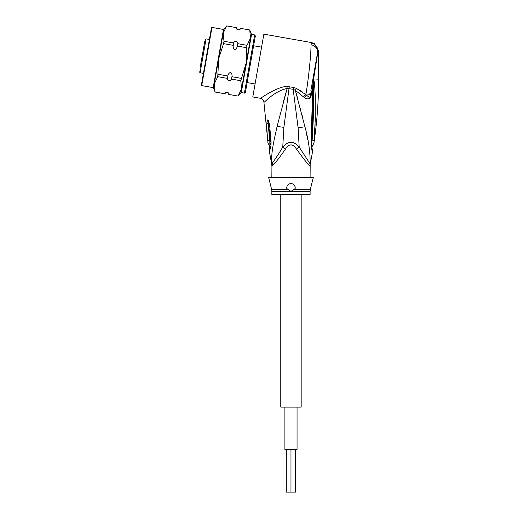 <?xml version="1.0" encoding="UTF-8"?>
<svg xmlns="http://www.w3.org/2000/svg" width="518" height="518" viewBox="0 0 518 518"><rect width="100%" height="100%" fill="white"/><g stroke="black" fill="none" stroke-linecap="round" stroke-linejoin="round"><path stroke-width="0.78" d="M297.054 407.09L297.054 449.598L284.894 449.598L284.894 407.09M295.649 449.598L295.649 492.1L290.974 492.1L290.974 449.598L290.974 492.1L286.299 492.1L286.299 449.598M301.172 194.574L301.172 407.09L280.775 407.09L280.775 194.574M204.811 41.116L200.09 67.871M209.414 39.465L206.067 38.876L205.083 39.569M206.067 38.876L200.09 72.785L203.438 73.375M255.076 83.987L247.131 82.589M261.571 47.151L253.626 45.752M201.683 58.851L203.729 47.255M201.003 62.691L200.751 64.115M203.321 49.566L203.477 48.673M204.694 41.764L204.759 41.388M201.146 61.882L201.204 61.545M307.724 139.543L306.423 133.333M304.403 97.63L306.384 95.014C307.711 96.393 309.201 97.216 310.852 97.494L310.463 92.962C310.055 94.373 308.696 95.059 306.384 95.014L296.393 88.364L293.525 87.438L296.393 88.364L295.344 90.339L304.403 97.63C306.954 99.32 309.104 99.275 310.852 97.494L312.788 85.127L311.791 118.337L312.626 118.026L313.675 79.94L313.299 81.151L318.007 51.049C317.625 46.788 315.391 44.101 311.312 42.988L310.955 44.665C311.331 51.56 308.586 79.034 305.898 94.367L303.483 96.84M287.386 86.461L288.073 86.48M317.43 53.425L318.007 51.049L318.602 50.945L314.497 43.667L311.577 42.573L263.863 34.162L252.79 96.95L260.424 98.297C262.503 98.815 263.668 100.136 263.934 102.26C264.225 102.901 274.119 91.097 287.166 88.442L293.162 89.271L295.344 90.339L304.94 126.787C308.501 139.672 310.25 152.072 310.178 163.999L299.197 147.106L298.109 127.81L304.94 126.787M300.693 90.689L302.007 91.537M304.396 93.227L305.885 94.36M296.29 93.609L297.546 98.077M300.323 108.353L301.016 111.014M301.69 113.61L302.382 116.323M311.629 141.647L311.072 142.074C311.467 148.154 311.953 151.373 312.535 151.735C311.901 151.114 311.409 147.889 311.072 142.074L311.791 118.337M313.448 85.237L312.788 85.127L313.299 81.151M310.897 90.514L317.456 53.289C317.754 48.679 315.585 45.804 310.955 44.665M298.109 127.81L293.162 89.271L293.525 87.438L286.94 86.474C282.012 86.273 272.364 90.87 267.048 94.192L260.424 98.297M314.497 43.667L311.577 42.573L311.312 42.988M286.94 86.474L287.166 88.442L283.579 101.068M287.166 88.442L277.104 126.373C273.588 142.379 271.102 152.033 271.769 163.999A8.502 8.463 90 0 1 271.937 165.663L272.96 164.821C274.728 163.727 278.833 158.579 285.282 149.359L282.75 147.106L283.877 127.389L289.271 86.629M272.759 165.015L272.526 162.691C275.09 159.408 278.496 154.215 282.75 147.106C288.222 140.779 293.7 140.779 299.197 147.106L296.665 149.359C292.871 143.421 289.076 143.421 285.282 149.359L284.408 150.757M310.101 177.57L310.178 163.999A8.502 8.463 -90 0 0 310.01 165.663L309.531 165.339M308.637 164.465L307.809 163.617M306.436 162.16L304.908 160.47M310.101 165.663L310.01 165.663C309.796 166.66 305.348 161.227 296.665 149.359M274.223 163.526L275.175 162.522M280.426 112.963L279.953 114.802M269.865 141.038C269.878 147.306 269.865 147.313 269.826 141.058L267.767 140.261C267.974 142.916 267.968 142.923 267.748 140.274C267.968 142.923 267.974 142.916 267.767 140.261L267.767 140.261C267.146 133.89 266.731 129.073 266.906 123.012C267.016 120.94 267.275 119.911 267.676 119.917L267.935 120.034C268.479 120.377 269.069 122.436 269.71 126.211L271.089 142.036L271.005 145.228L269.464 152.039L271.685 163.999L272.526 162.691M269.464 152.039L269.787 145.901C268.428 144.108 267.8 142.89 267.91 142.243L263.934 102.26M294.101 189.31L290.974 191.369L286.791 188.513C286.674 185.541 288.073 183.877 290.974 183.521C293.842 183.812 295.234 185.476 295.156 188.513L294.101 189.31L310.353 189.31L313.286 177.57L268.661 177.57L271.594 189.31L287.768 189.258M291.977 183.637A4.248 4.248 0 0 0 290.974 183.521L289.97 183.644M292.955 184.013A4.248 4.248 0 0 1 293.81 184.602M294.982 186.351A4.248 4.248 0 0 1 295.208 187.412M286.726 187.911A4.248 4.248 0 0 1 286.732 187.471M288.105 184.635A4.248 4.248 0 0 1 288.973 184.019M288.85 189.964L290.974 191.369L271.846 191.369L271.846 194.574L310.101 194.574L310.101 191.369L290.974 191.369M271.082 141.971A6.378 1.088 176.1 0 1 270.156 141.472L270.156 141.543A6.378 1.088 176.1 0 1 270.156 141.505M271.089 142.036A6.378 1.088 176.1 0 1 270.156 141.543L269.567 149.417M271.005 145.228L270.331 143.57M270.241 141.349L269.82 141.006L267.806 120.7L269.166 129.578L270.156 141.472M267.767 140.261L270.234 141.284M266.906 123.012L268.123 123.763L267.676 119.917M267.935 120.034L268.784 126.431L269.71 126.211M313.72 79.701L314.51 82.906L315.255 95.739L315.222 120.383L314.05 140.443L312.089 140.974C312.192 147.533 312.192 147.533 312.089 140.974C313.364 121.905 313.934 102.629 313.817 83.126L313.694 79.927L313.817 83.126L314.51 82.906M314.044 140.462L314.005 140.909M315.307 116.809L315.235 120.014M315.112 123.815L314.97 127.279M313.655 79.992L312.911 79.073L311.655 86.208M318 50.712L317.767 49.165M310.457 92.975L309.207 94.516M310.263 163.999L312.535 151.735L312.36 149.572M312.464 149.993L312.373 149.624C311.81 147.779 311.571 145.15 311.655 141.744L312.626 118.026M250.375 64.167L245.396 92.424L244.412 93.117L254.668 34.933L255.361 35.917L250.375 64.167M223.867 29.286L226.703 25.9L223.174 33.21L218.7 58.586L223.575 43.642L223.996 41.259L223.174 33.21L223.867 29.286L223.465 29.429L213.209 87.613L213.533 87.885L214.225 83.961L217.748 76.677L218.7 58.586L214.225 83.961L215.048 92.01L224.708 93.713C224.741 91.297 229.61 92.159 228.814 94.431L238.073 96.07L228.814 94.431M238.073 96.07L241.595 88.785L240.773 80.737L246.069 63.41L246.6 47.701L237.341 46.07C237.017 47.876 236.098 49.113 234.576 49.76C233.372 48.627 232.925 47.157 233.242 45.344L223.575 43.642M240.773 80.737L231.514 79.105C231.488 81.52 226.612 80.659 227.415 78.38L227.836 75.997L218.169 74.294M227.836 75.997C228.16 74.191 229.079 72.954 230.601 72.306C231.805 73.439 232.252 74.909 231.934 76.722L241.194 78.354M227.415 78.38L217.748 76.677M231.514 79.105L231.934 76.722M213.533 87.885L215.048 92.01M228.807 94.464C228.451 93.667 228.224 90.644 224.708 93.739L215.041 92.036M246.6 47.701L247.021 45.319L250.544 38.034L240.902 92.709L241.304 92.567L251.56 34.382L249.728 29.96L240.462 28.354C240.436 30.769 235.56 29.908 236.363 27.635L226.696 25.926M251.236 34.11L250.544 38.034L249.721 29.986M233.242 45.344L233.657 42.962L223.996 41.259M247.021 45.319L237.762 43.687L237.341 46.07M236.363 27.635L226.703 25.9M249.728 29.96L240.462 28.354M233.657 42.962C233.689 40.546 238.558 41.408 237.762 43.687M211.972 27.402L211.48 27.745L201.373 85.094L201.716 85.587L211.972 27.402L223.465 29.429M283.877 127.389L277.104 126.373M271.937 165.663L271.846 177.57M313.727 80.037L318.602 79.811L318.602 50.945M311.48 141.259L312.089 140.974M200.09 72.785L199.398 71.795M271.846 165.663L271.685 163.999M310.101 191.369L310.353 189.31M271.594 189.31L271.846 191.369M269.166 129.578L270.247 141.226M311.771 147.196L313.895 143.188C317.029 122.177 318.596 101.055 318.602 79.811M312.14 148.575L312.257 149.119M312.639 118.065L312.853 109.415M251.56 34.382L254.668 34.933M241.304 92.567L244.412 93.117M240.902 92.709L238.066 96.095M240.469 28.328C239.834 29.008 238.5 31.689 236.37 27.603M201.716 85.587L213.209 87.613"/></g></svg>
